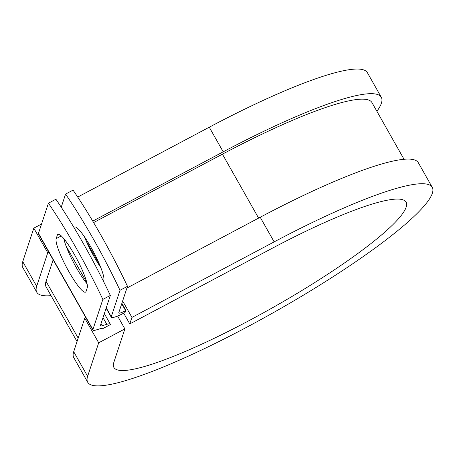 <?xml version="1.0" encoding="UTF-8"?>
<svg xmlns="http://www.w3.org/2000/svg" width="455" height="455" viewBox="0 0 455 455"><rect width="100%" height="100%" fill="white"/><g stroke="black" fill="none" stroke-linecap="round" stroke-linejoin="round"><path stroke-width="0.68" d="M74.506 254.732A30.707 5.13 -118 0 0 57.91 234.268A30.707 5.13 -118 0 0 57.375 234.99L56.17 238.642A30.707 5.13 -118 0 0 67.732 269.582A30.707 5.13 -118 0 0 85.506 292.155A30.707 5.13 -118 0 0 86.04 291.433L87.246 287.787A30.707 5.13 -118 0 0 74.506 254.732M100.714 267.398A30.707 5.13 62 0 1 94.145 256.791A30.707 5.13 62 0 1 84.482 236.839M73.989 227.528A30.707 5.13 62 0 1 74.455 226.988A30.707 5.13 62 0 1 91.057 247.446A30.707 5.13 62 0 1 103.387 281.139M120.001 290.296A134.276 22.426 -118 0 0 65.571 194.092L73.056 190.116A134.276 22.426 62 0 1 127.485 286.32L120.001 290.296L111.27 316.748A17.188 2.679 150.5 0 0 111.282 317.26A17.188 2.679 150.5 0 0 125.011 312.528L125.938 310.498L121.877 303.32M127.485 286.32L118.755 312.773A8.594 1.337 150.5 0 0 118.761 313.029A8.594 1.337 150.5 0 0 125.625 310.663L125.938 310.498M65.571 194.092L61.243 207.207M104.337 313.597L110.292 324.125A17.188 2.679 150.5 0 1 110.303 324.637L102.819 328.612A8.594 1.337 150.5 0 0 102.813 328.356A8.594 1.337 150.5 0 0 101.061 328.459L96.409 329.886A17.188 2.679 -29.5 0 1 92.9 330.097A17.188 2.679 -29.5 0 1 92.894 329.579L102.853 299.401L110.337 295.432A134.276 22.426 62 0 0 55.908 199.227L48.423 203.197A134.276 22.426 62 0 1 102.853 299.401M92.9 330.097L38.47 233.893A17.188 2.679 -29.5 0 1 38.465 233.375L48.423 203.197M63.819 238.619A30.707 5.13 -118 0 0 87.076 283.829M110.292 324.125A17.188 2.679 150.5 0 0 106.788 324.33L102.136 325.763A8.594 1.337 -29.5 0 1 100.379 325.865A8.594 1.337 -29.5 0 1 100.379 325.609L110.337 295.432M404.034 159.278L371.957 102.58A187.187 29.148 150.5 0 0 222.432 154.165L93.616 222.569M53.133 259.811L46.04 281.309A187.187 29.148 150.5 0 0 46.12 286.929L77.037 341.574M102.819 328.612L102.597 328.22M376.888 111.299A197.925 30.826 150.5 0 0 381.301 97.29L367.373 72.663A197.925 30.826 150.5 0 0 209.266 127.207L77.714 197.066M381.301 97.29A197.925 30.826 150.5 0 0 223.2 151.833L92.752 221.107M87.627 376.325A197.925 30.826 150.5 0 0 87.718 382.263L73.784 357.636A197.925 30.826 150.5 0 1 73.699 351.698L87.627 376.325L98.689 342.814L124.88 328.908L113.824 362.419A167.85 26.14 150.5 0 0 113.898 367.452A167.85 26.14 150.5 0 0 272.858 307.552A167.85 26.14 150.5 0 0 406.07 202.151A167.85 26.14 150.5 0 0 271.993 248.402L129.777 323.926L123.715 313.205M87.718 382.263A197.925 30.826 150.5 0 0 275.161 311.629A197.925 30.826 150.5 0 0 432.25 187.335L418.316 162.708A197.925 30.826 150.5 0 0 260.214 217.251L126.922 288.038M122.645 300.988L131.933 317.402L129.777 323.926M432.25 187.335A197.925 30.826 150.5 0 0 274.149 241.884L131.933 317.402M41.547 224.031L33.812 228.143L22.75 261.653A197.925 30.826 150.5 0 0 22.835 267.591L36.77 292.218A197.925 30.826 150.5 0 0 51.051 295.648M22.75 261.653L36.684 286.28A197.925 30.826 150.5 0 0 36.77 292.218M36.684 286.28L47.741 252.77L48.827 252.195M33.812 228.143L47.741 252.77M124.88 328.908L117.6 316.037M73.699 351.698L84.755 318.187L98.689 342.814M85.836 317.613L84.755 318.187M58.803 234.228L57.375 234.99M38.465 233.375L92.894 329.579M106.237 307.847L111.27 316.748M100.993 323.744L102.136 325.763M103.006 317.641L106.788 324.33M86.222 241.025L99.582 264.634M121.724 303.775L125.625 310.663M222.432 154.165L258.611 218.104M46.04 281.309L78.18 338.116M61.3 235.912L56.17 238.642M209.266 127.207L223.2 151.833M260.214 217.251L274.149 241.884M65.981 245.797L86.797 282.589M106.134 308.166L111.282 317.26"/></g></svg>

